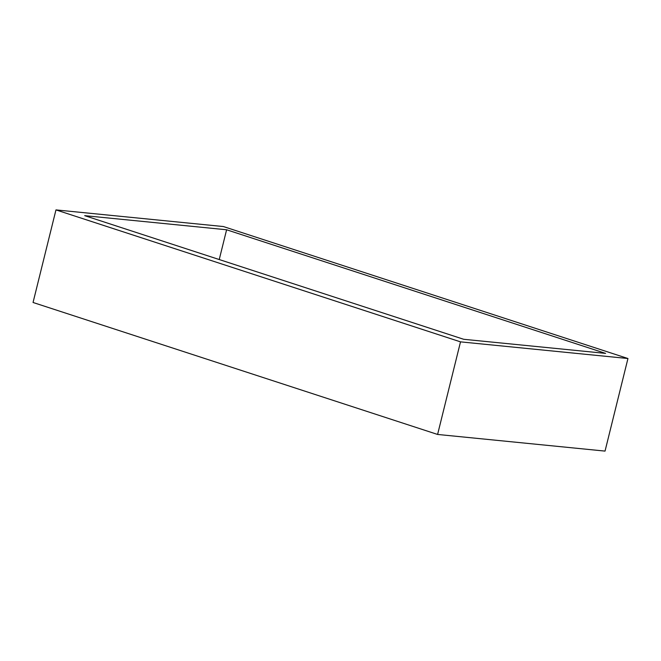 <?xml version="1.0" encoding="UTF-8"?>
<svg xmlns="http://www.w3.org/2000/svg" width="661" height="661" viewBox="0 0 661 661"><rect width="100%" height="100%" fill="white"/><g stroke="black" fill="none" stroke-linecap="round" stroke-linejoin="round"><path stroke-width="0.99" d="M223.401 226.549L55.962 209.901L460.51 341.861L627.95 358.518L223.401 226.549M463.683 339.283L605.608 353.395L226.607 229.772L84.682 215.651L463.683 339.283M55.962 209.901L33.05 302.482L437.599 434.451L605.038 451.099L627.95 358.518M460.51 341.861L437.599 434.451M226.607 229.772L219.237 259.542"/></g></svg>
